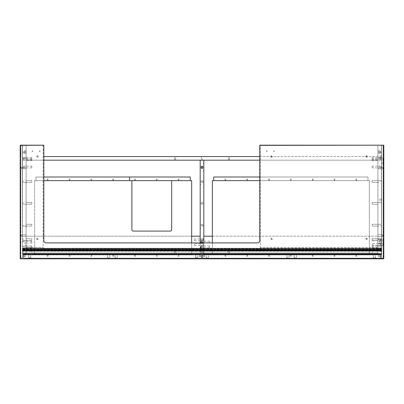 <?xml version="1.0" encoding="UTF-8"?>
<svg xmlns="http://www.w3.org/2000/svg" width="404" height="404" viewBox="0 0 404 404"><rect width="100%" height="100%" fill="white"/><g stroke="black" fill="none" stroke-linecap="round" stroke-linejoin="round"><path stroke-width="0.3" stroke-dasharray="2.02 1.52" d="M43.829 156.55L377.892 156.55L377.892 155.984L377.892 157.121L377.892 156.55L259.727 156.55M381.527 156.55L381.527 157.121L381.527 156.55M377.892 199.727L377.892 199.157L377.892 199.727M381.527 199.727L381.527 199.157L381.527 199.727M377.892 242.905L377.892 243.476L377.892 242.905M381.527 242.905L381.527 243.476L381.527 242.905M377.892 159.732L377.892 158.822L377.892 159.732M380.846 159.732L380.846 158.822L380.846 159.732M377.892 181.548L377.892 180.638L377.892 181.548M380.846 181.548L380.846 180.638L380.846 181.548M377.892 203.363L377.892 202.454L377.892 203.363M380.846 203.363L380.846 202.454L380.846 203.363M377.892 225.179L377.892 226.088L377.892 225.179M380.846 225.179L380.846 226.088L380.846 225.179M377.892 239.724L377.892 238.814L377.892 239.724M380.846 239.724L380.846 238.814L380.846 239.724M377.892 251.995L377.892 251.086L377.892 251.995M380.846 251.995L380.846 251.086L380.846 251.995M377.892 167.004L377.892 168.832L377.892 167.014L377.892 168.832L377.892 167.014L381.527 167.014L381.527 168.832L377.892 168.832L381.527 168.832L381.527 167.014L381.527 168.832L381.527 167.014L377.892 167.014M380.846 167.004L380.846 167.912L380.846 167.004M377.892 246.996L377.892 246.087L377.892 246.996M380.846 246.996L380.846 246.087L380.846 246.996M377.892 239.84L377.892 238.931L377.892 239.84M380.846 239.84L380.846 238.931L380.846 239.84M377.892 244.607L377.892 243.698L377.892 244.607M380.846 244.607L380.846 243.698L380.846 244.607M377.892 152.005L377.892 153.141L377.892 152.005M380.164 152.005L380.164 153.141L380.164 152.005M380.846 152.005L380.846 152.576L380.846 152.005M377.892 158.141L377.892 158.711L377.892 158.141M380.846 158.141L380.846 158.711L380.846 158.141M377.892 236.532L377.892 234.714L377.892 236.532L377.892 234.714L377.892 236.532L381.527 236.532L381.527 234.714L381.527 236.532L377.892 236.532M381.527 236.532L381.527 234.714L381.527 236.532M377.892 182.8L377.892 182.113L377.892 182.8L377.892 182.113L377.892 182.8L378.23 182.8L378.23 182.113L378.23 182.8L377.892 182.8M377.892 226.432L377.892 225.745L377.892 226.432L377.892 225.745L377.892 226.432L378.23 226.432L378.23 225.745L378.23 226.432L377.892 226.432M380.846 245.516L377.892 245.516L378.23 245.516L378.23 246.198L378.23 245.516L378.23 246.198L378.23 245.516L377.892 245.516L377.892 246.198L377.892 239.38L377.892 245.516L381.527 245.516L381.527 239.38L380.164 239.527L380.164 241.087L379.255 241.087L379.255 243.814L380.164 243.814L380.164 245.374L381.527 245.516M378.23 182.8L378.23 182.113L378.23 182.8M378.23 226.432L378.23 225.745L378.23 226.432M377.892 158.368L377.892 157.459L377.892 158.368M380.846 158.368L380.846 157.459L380.846 158.368M381.527 239.527L381.527 245.405L380.164 245.405L380.164 243.814L381.527 243.814L379.255 243.814L379.255 241.087L381.527 241.087L380.164 241.087L380.164 239.527M377.892 241.087L377.892 243.814L377.892 241.087L379.255 241.087M377.892 249.157L377.892 145.188L377.892 254.268L377.892 249.152L377.892 250.515L377.892 249.152L381.527 249.152L381.527 250.515L381.527 249.152L377.892 249.152M377.892 249.384L377.892 248.021L377.892 249.379L381.527 249.379L381.527 248.021L377.892 248.021M377.892 254.268L381.527 254.268L381.527 145.188L381.527 254.268L381.527 250.515L381.527 254.268L377.892 254.268M377.892 145.188L381.527 145.188L377.892 145.188L377.892 250.177L260.403 250.177L260.403 247.45L260.403 250.177L377.892 250.177L377.892 247.45L377.892 250.177L260.403 250.177L260.403 145.188L377.892 145.188L377.892 250.177L260.403 250.177L260.403 145.188L377.892 145.188M381.527 249.384L381.527 248.021M200.182 236.199L200.182 250.515L22.473 250.515L26.109 250.515L22.473 250.515L26.109 250.515L22.473 250.515L26.109 250.515L22.473 250.515L22.654 254.268L22.473 250.515L381.527 250.515L22.473 250.515L381.527 250.515L22.473 250.515L26.109 250.515L26.109 236.199L200.182 236.199L200.364 253.924L203.636 253.924L200.182 253.742L203.636 253.924L203.818 250.515L377.892 250.515L377.892 248.243L377.892 250.515L381.527 250.576L203.818 250.515L203.818 249.152L203.818 250.515L203.818 249.152L200.182 249.152L200.182 250.515L26.109 250.515L26.109 249.152L22.473 249.152L22.473 254.379L22.473 249.152L22.473 250.515L22.473 249.152L26.109 249.152L22.473 249.152L26.109 249.152L26.109 254.086L26.109 145.188L22.473 145.188L22.473 254.086L22.473 145.188L26.109 145.188L26.109 254.086L22.654 254.268L26.109 254.086L26.109 248.243L26.109 250.515L200.182 250.515L200.182 248.243L200.182 250.515L26.109 250.515L26.109 236.199L191.663 236.199M383.255 145.278L381.527 145.369L381.709 258.176L381.709 145.369L383.164 145.369L383.164 258.176L381.618 258.267L381.527 145.369L381.618 258.267L383.164 258.176L383.255 145.278M383.255 258.267L383.346 145.369L383.346 258.176L381.618 258.267L383.255 258.267M381.527 239.269L381.527 245.632L381.527 239.269L382.891 239.269L382.891 245.632L382.891 239.269L381.527 239.269M381.527 164.276L381.527 157.913L381.527 164.276L382.891 164.276L382.891 157.913L382.891 164.276L381.527 164.276M381.527 236.189L381.527 235.052L381.527 236.189L381.527 235.052L381.527 236.189L382.891 236.189L382.891 235.052L382.891 236.189L381.527 236.189M381.527 167.357L381.527 168.493L381.527 167.357L381.527 168.493L381.527 167.357L382.891 167.357L382.891 168.493L382.891 167.357L381.527 167.357M382.891 167.357L382.891 168.493L382.891 167.357M382.891 236.189L382.891 235.052L382.891 236.189M381.527 157.913L382.891 157.913L381.527 157.913M381.527 245.632L382.891 245.632L381.527 245.632M20.2 145.369L43.829 145.188L43.829 240.632A2.278 2.278 0 0 0 46.106 242.91L257.449 242.91A2.278 2.278 0 0 0 259.727 240.632L259.727 145.188L383.618 145.188L383.618 258.812L20.382 258.812L20.2 145.369L20.2 258.631M383.618 145.188L259.727 145.369M383.8 258.631L383.8 145.369M383.618 258.812L383.618 258.555M20.382 258.812L383.542 258.631M20.382 145.188L20.382 145.445M43.829 145.369L20.458 145.369M366.529 238.244A0.566 0.566 0 0 0 366.039 239.097A0.566 0.566 0 0 0 367.019 239.097A0.566 0.566 0 0 0 366.529 238.244A0.566 0.566 0 0 0 366.039 239.097A0.566 0.566 0 0 0 367.019 239.097A0.566 0.566 0 0 0 366.529 238.244M366.529 155.984A0.566 0.566 0 0 0 366.039 156.833A0.566 0.566 0 0 0 367.019 156.833A0.566 0.566 0 0 0 366.529 155.984A0.566 0.566 0 0 0 366.039 156.833A0.566 0.566 0 0 0 367.019 156.833A0.566 0.566 0 0 0 366.529 155.984M271.766 155.984A0.566 0.566 0 0 0 271.276 156.833A0.566 0.566 0 0 0 272.256 156.833A0.566 0.566 0 0 0 271.766 155.984A0.566 0.566 0 0 0 271.276 156.833A0.566 0.566 0 0 0 272.256 156.833A0.566 0.566 0 0 0 271.766 155.984M271.766 238.244A0.566 0.566 0 0 0 271.276 239.097A0.566 0.566 0 0 0 272.256 239.097A0.566 0.566 0 0 0 271.766 238.244A0.566 0.566 0 0 0 271.276 239.097A0.566 0.566 0 0 0 272.256 239.097A0.566 0.566 0 0 0 271.766 238.244M37.471 238.244A0.566 0.566 0 0 0 36.981 239.097A0.566 0.566 0 0 0 37.961 239.097A0.566 0.566 0 0 0 37.471 238.244A0.566 0.566 0 0 0 36.981 239.097A0.566 0.566 0 0 0 37.961 239.097A0.566 0.566 0 0 0 37.471 238.244M37.471 155.984A0.566 0.566 0 0 0 36.981 156.833A0.566 0.566 0 0 0 37.961 156.833A0.566 0.566 0 0 0 37.471 155.984A0.566 0.566 0 0 0 36.981 156.833A0.566 0.566 0 0 0 37.961 156.833A0.566 0.566 0 0 0 37.471 155.984M271.028 156.55A0.737 0.737 0 0 0 272.134 157.191A0.737 0.737 0 0 0 272.134 155.909A0.737 0.737 0 0 0 271.028 156.55A0.737 0.737 0 0 1 272.134 155.909A0.737 0.737 0 0 1 272.134 157.191A0.737 0.737 0 0 1 271.028 156.55M271.028 238.814A0.737 0.737 0 0 0 272.134 239.456A0.737 0.737 0 0 0 272.134 238.173A0.737 0.737 0 0 0 271.028 238.814A0.737 0.737 0 0 1 272.134 238.173A0.737 0.737 0 0 1 272.134 239.456A0.737 0.737 0 0 1 271.028 238.814M367.266 156.55A0.737 0.737 0 0 0 366.16 155.909A0.737 0.737 0 0 0 366.16 157.191A0.737 0.737 0 0 0 367.266 156.55A0.737 0.737 0 0 1 366.16 157.191A0.737 0.737 0 0 1 366.16 155.909A0.737 0.737 0 0 1 367.266 156.55M367.266 238.814A0.737 0.737 0 0 0 366.16 238.173A0.737 0.737 0 0 0 366.16 239.456A0.737 0.737 0 0 0 367.266 238.814A0.737 0.737 0 0 1 366.16 239.456A0.737 0.737 0 0 1 366.16 238.173A0.737 0.737 0 0 1 367.266 238.814M266.428 151.212A0.338 0.338 0 0 0 266.938 151.505A0.338 0.338 0 0 0 266.938 150.914A0.338 0.338 0 0 0 266.428 151.212A0.338 0.338 0 0 1 266.938 150.914A0.338 0.338 0 0 1 266.938 151.505A0.338 0.338 0 0 1 266.428 151.212M273.7 151.212A0.338 0.338 0 0 0 274.21 151.505A0.338 0.338 0 0 0 274.21 150.914A0.338 0.338 0 0 0 273.7 151.212M273.695 151.212A0.343 0.343 0 0 1 274.21 150.914A0.343 0.343 0 0 1 274.21 151.505A0.343 0.343 0 0 1 273.695 151.212M380.846 160.641L377.892 160.641L377.892 158.822L377.892 160.641L372.21 160.641L372.21 158.822L372.21 160.641M377.892 182.457L377.892 180.638L377.892 182.457L377.892 180.638L377.892 182.457L372.21 182.457L372.21 180.638L372.21 182.457L372.21 180.638L380.846 180.638L372.21 180.638L372.21 182.457L377.892 182.457M377.892 204.273L377.892 202.454L377.892 204.273L377.892 202.454L377.892 204.273L372.21 204.273L372.21 202.454L372.21 204.273L372.21 202.454L380.846 202.454L372.21 202.454L372.21 204.273L377.892 204.273M377.892 226.088L377.892 224.271L377.892 226.088L377.892 224.271L377.892 226.088L372.21 226.088L372.21 224.271L372.21 226.088L372.21 224.271L380.846 224.271L372.21 224.271L372.21 226.088L377.892 226.088M377.892 240.632L377.892 238.814L377.892 240.632L377.892 238.814L377.892 240.632L372.21 240.632L372.21 238.814L372.21 240.632L372.21 238.814L380.846 238.814L372.21 238.814L372.21 240.632L377.892 240.632M377.892 247.45L260.403 247.45L377.892 247.45M131.896 229.724A1.364 1.364 0 0 0 133.259 231.088L170.301 231.088A1.364 1.364 0 0 0 171.66 229.724L171.66 180.638L191.663 180.638L191.663 254.722L34.628 254.722L34.628 180.638L129.618 180.638L129.618 177.002L43.829 177.002M191.663 242.91L191.663 254.722L34.628 254.722L34.628 180.638L131.891 180.638L131.891 229.724M129.618 180.638L43.829 180.638M171.66 180.638L35.996 180.638L35.996 177.002L129.618 177.002M190.294 180.638L190.294 177.002L35.996 177.002L35.996 180.638L35.996 177.002L35.996 180.638L131.891 180.638M259.727 180.638L368.004 180.638L368.004 177.002L213.701 177.002L368.004 177.002L213.701 177.002L213.701 180.638L369.367 180.638L369.367 254.722L212.342 254.722L212.342 242.91M213.701 180.638L213.701 177.002L213.701 180.638L368.004 180.638L368.004 177.002L368.004 180.638L213.701 180.638L368.004 180.638L368.004 177.002L259.727 177.002M212.342 180.638L369.367 180.638L369.367 254.722L212.342 254.722L212.342 180.638L369.367 180.638L369.367 254.722L212.342 254.722L212.342 180.638L369.367 180.638L369.367 254.722L212.342 254.722L212.342 180.638M20.654 258.176L22.291 258.358L20.654 258.176L20.836 145.369L20.836 258.176L22.291 258.176L20.654 258.1L20.836 145.188L22.291 145.369L22.473 258.176L22.291 145.188L20.654 145.369L22.291 145.188L20.654 145.369L20.654 258.176M22.291 145.188L22.473 145.445L22.291 145.188M22.473 236.189L22.473 235.052L22.473 236.189L22.473 235.052L22.473 236.189L21.109 236.189L21.109 235.052L21.109 236.189L22.473 236.189M22.473 167.357L22.473 168.493L22.473 167.357L22.473 168.493L22.473 167.357L21.109 167.357L21.109 168.493L21.109 167.357L22.473 167.357M21.109 167.357L21.109 168.493L21.109 167.357M21.109 236.189L21.109 235.052L21.109 236.189M381.527 251.243L381.527 254.091L22.473 253.909L381.527 253.924L381.527 253.586L22.473 253.752L381.527 253.757L381.527 251.243L22.473 251.243M381.527 250.859L381.527 253.863L22.473 253.863L381.527 253.828L381.527 254.379L381.527 250.576L381.527 254.379L381.527 250.743L22.473 250.859M22.473 250.894L381.527 250.874L22.473 250.894M381.527 253.586L22.473 253.591L381.527 253.586M381.527 254.091L22.473 254.086L381.527 254.091M381.527 250.743L22.473 250.743L381.527 250.743M381.527 254.379L22.473 254.379L381.527 254.379M381.527 250.222L22.473 250.177L22.473 250.47L22.473 250.116L381.527 250.222M381.527 250.116L22.473 250.116L22.473 249.783L22.473 250.116L381.527 250.116L381.527 249.783L381.527 250.116M381.527 249.722L22.473 249.722M381.527 249.662L22.473 249.662L22.473 249.329L22.473 249.662L381.527 249.662L381.527 249.329L381.527 249.662M381.527 249.268L22.473 249.268M381.527 249.207L22.473 249.207L22.473 248.874L22.473 249.207L381.527 249.207L381.527 248.874L381.527 249.207M381.527 248.814L22.473 248.814M381.527 248.753L22.473 248.753L22.473 248.389L22.473 248.753L381.527 248.753L381.527 248.389L381.527 248.753M381.527 248.359L22.473 248.389L381.527 248.359M381.527 253.98L22.473 253.98M381.527 250.919L22.473 250.919L381.527 250.914M381.527 251.056L22.473 251.051L381.527 251.056M22.473 249.384L22.473 248.021L22.473 249.379L26.109 249.379L22.473 249.379M22.473 168.66L22.473 167.185L22.473 168.66L22.473 167.185L22.473 168.66L26.109 168.66L26.109 167.185L26.109 168.66L26.109 167.185L26.109 168.66L22.473 168.66M22.473 236.36L22.473 234.886L22.473 236.36L22.473 234.886L22.473 236.36L26.109 236.36L26.109 234.886L26.109 236.36L26.109 234.886L26.109 236.36L22.473 236.36M25.927 254.268L22.654 254.268L25.927 254.268M26.109 159.732L26.109 160.641L26.109 159.732M23.154 159.732L23.154 158.822L23.154 159.732M26.109 181.548L26.109 182.457L26.109 181.548M23.154 181.548L23.154 180.638L23.154 181.548M26.109 203.363L26.109 204.273L26.109 203.363M23.154 203.363L23.154 202.454L23.154 203.363M26.109 225.179L26.109 226.088L26.109 225.179M23.154 225.179L23.154 226.088L23.154 225.179M26.109 239.724L26.109 240.632L26.109 239.724M23.154 239.724L23.154 238.814L23.154 239.724M26.109 251.995L26.109 252.904L26.109 251.995M23.154 251.995L23.154 251.086L23.154 251.995M26.109 167.004L26.109 166.094L26.109 167.004M23.154 167.004L23.154 167.912L23.154 167.004M26.109 246.996L26.109 246.087L26.109 246.996M23.154 246.996L23.154 246.087L23.154 246.996M26.109 242.112L26.109 243.021L26.109 242.112M23.154 242.112L23.154 241.203L23.154 242.112M26.109 246.884L26.109 247.793L26.109 246.884M23.154 246.879L23.154 245.97L23.154 246.879M26.109 152.005L26.109 150.869L26.109 152.005M23.836 152.005L23.836 153.141L23.836 152.005M23.154 152.005L23.154 152.576L23.154 152.005M26.109 158.141L26.109 158.711L26.109 158.141M23.154 158.141L23.154 158.711L23.154 158.141M26.109 182.8L26.109 182.113L26.109 182.8L25.77 182.8L25.77 182.113L25.77 182.8L25.77 182.113L25.77 182.8L26.109 182.8L26.109 182.113L26.109 182.8M26.109 226.432L26.109 225.745L26.109 226.432L25.77 226.432L25.77 225.745L25.77 226.432L25.77 225.745L25.77 226.432L26.109 226.432L26.109 225.745L26.109 226.432M26.109 245.516L26.109 246.198L26.109 245.516L25.77 245.516L25.77 246.198L25.77 245.516L25.77 246.198L25.77 245.516L26.109 245.516L26.109 246.198L26.109 245.516M26.109 158.368L26.109 157.459L26.109 158.368M23.154 158.368L23.154 157.459L23.154 158.368M23.336 254.722L23.154 258.176L23.154 254.904L201.475 254.904L23.336 254.904L23.336 258.176L23.154 254.904L23.336 258.358L23.336 254.722L201.662 254.904L201.475 258.176L23.336 258.176L201.404 258.358L23.336 258.358L201.662 258.176L201.662 254.904L201.475 258.358L201.475 254.904L23.336 254.904L23.336 258.358L201.475 258.176L23.336 258.176L23.412 254.722L201.662 254.904L201.404 258.358L23.412 258.358L201.662 258.176L201.404 254.722L201.662 254.904L201.662 258.176L201.475 254.722L23.336 254.722M195.526 254.722L197.798 254.722L195.526 254.722L197.798 254.722L195.526 254.722L197.798 254.722L195.526 254.722L197.798 254.722L195.526 254.722L197.798 254.722L195.526 254.722L195.526 257.676L197.798 257.676L195.526 257.676L197.798 257.676L195.526 257.676L197.798 257.676L195.526 257.676L197.798 257.676L195.526 257.676L197.798 257.676L195.526 257.676L195.526 254.722L195.526 257.676M29.628 254.722L30.765 254.722L29.628 254.722M29.633 254.722L28.497 254.722L29.633 254.722M25.311 254.722L24.174 254.722L25.311 254.722L24.174 254.722L25.311 254.722L24.174 254.722L25.311 254.722L25.311 256.767L24.174 256.767L25.311 256.767L25.311 254.722L25.311 256.767L24.174 256.767L25.311 256.767M199.5 254.722L200.637 254.722L199.5 254.722L200.637 254.722L199.5 254.722L199.5 256.767L200.637 256.767L199.5 256.767L200.637 256.767L199.5 256.767L200.637 256.767L199.5 256.767L199.5 254.722L200.637 254.722L199.5 254.722L199.5 256.767M90.991 254.722L91.673 254.722L90.991 254.722L91.673 254.722L90.991 254.722L90.991 256.313L91.673 256.313L90.991 256.313L90.991 254.722M112.807 254.722L113.489 254.722L112.807 254.722M134.618 254.722L135.3 254.722L134.618 254.722M69.175 254.722L69.857 254.722L69.175 254.722L69.857 254.722L69.175 254.722L69.175 256.313L69.857 256.313L69.175 256.313L69.175 254.722M47.354 254.722L48.041 254.722L47.354 254.722M156.434 254.722L157.121 254.722L156.434 254.722L157.121 254.722L156.434 254.722L156.434 256.313L157.121 256.313L156.434 256.313L156.434 254.722M178.255 254.722L178.937 254.722L178.255 254.722L178.937 254.722L178.255 254.722L178.255 256.313L178.937 256.313L178.255 256.313L178.255 254.722M108.772 254.722L107.636 254.722L108.772 254.722M116.044 254.722L114.908 254.722L116.044 254.722M116.044 257.676L114.908 257.676L116.044 257.676M108.772 257.676L107.636 257.676L108.772 257.676M178.255 256.313L178.937 256.313L178.255 256.313M156.434 256.313L157.121 256.313L156.434 256.313M47.359 256.313L47.359 254.722L47.359 256.313M47.354 256.313L48.041 256.313L47.354 256.313M69.175 256.313L69.857 256.313L69.175 256.313M134.623 256.313L134.623 254.722L134.623 256.313M134.618 256.313L135.3 256.313L134.618 256.313M112.802 256.313L112.802 254.722L112.802 256.313M112.807 256.313L113.489 256.313L112.807 256.313M90.991 256.313L91.673 256.313L90.991 256.313M29.633 257.676L28.497 257.676L29.633 257.676M29.628 257.676L30.765 257.676L29.628 257.676M38.208 156.55A0.737 0.737 0 0 0 37.102 155.909A0.737 0.737 0 0 0 37.102 157.191A0.737 0.737 0 0 0 38.208 156.55A0.737 0.737 0 0 1 37.102 157.191A0.737 0.737 0 0 1 37.102 155.909A0.737 0.737 0 0 1 38.208 156.55M36.734 238.814A0.737 0.737 0 0 0 37.84 239.456A0.737 0.737 0 0 0 37.84 238.173A0.737 0.737 0 0 0 36.734 238.814A0.737 0.737 0 0 1 37.84 238.173A0.737 0.737 0 0 1 37.84 239.456A0.737 0.737 0 0 1 36.734 238.814M32.815 151.212A0.343 0.343 0 0 0 32.3 150.914A0.343 0.343 0 0 0 32.3 151.505A0.343 0.343 0 0 0 32.815 151.212A0.343 0.343 0 0 1 32.3 151.505A0.343 0.343 0 0 1 32.3 150.914A0.343 0.343 0 0 1 32.815 151.212M40.087 151.212A0.343 0.343 0 0 0 39.572 150.914A0.343 0.343 0 0 0 39.572 151.505A0.343 0.343 0 0 0 40.087 151.212M40.082 151.212A0.338 0.338 0 0 1 39.572 151.505A0.338 0.338 0 0 1 39.572 150.914A0.338 0.338 0 0 1 40.082 151.212M23.154 160.641L26.109 160.641L26.109 158.822L26.109 160.641L31.79 160.641L31.79 158.822L31.79 160.641M26.109 182.457L26.109 180.638L26.109 182.457L31.79 182.457L31.79 180.638L31.79 182.457L31.79 180.638L31.79 182.457L26.109 182.457L26.109 180.638L26.109 182.457L23.154 182.457L26.109 182.457M26.109 204.273L26.109 202.454L26.109 204.273L31.79 204.273L31.79 202.454L31.79 204.273L31.79 202.454L31.79 204.273L26.109 204.273L26.109 202.454L26.109 204.273L23.154 204.273L26.109 204.273M26.109 226.088L26.109 224.271L26.109 226.088L31.79 226.088L31.79 224.271L31.79 226.088L31.79 224.271L31.79 226.088L26.109 226.088L26.109 224.271L26.109 226.088L23.154 226.088L26.109 226.088M26.109 240.632L26.109 238.814L26.109 240.632L31.79 240.632L31.79 238.814L31.79 240.632L31.79 238.814L31.79 240.632L26.109 240.632L26.109 238.814L26.109 240.632L23.154 240.632L26.109 240.632M43.152 247.45L43.152 250.177L26.109 250.177L26.109 247.45L43.152 247.45L26.109 247.45L26.109 250.177L43.152 250.177L43.152 247.45M43.152 145.188L43.152 250.177L26.109 250.177L26.109 145.188L43.152 145.188L43.152 250.177L26.109 250.177L26.109 145.188L43.152 145.188M202.596 254.722L380.588 254.722L202.52 254.904L380.846 254.904L380.664 258.176L380.664 254.904L202.338 254.904L202.338 258.176L202.338 254.904L202.338 258.176L202.52 254.904L380.846 254.904L380.846 258.176L202.52 258.358L380.664 258.358L202.52 258.358L202.338 254.904L202.338 258.176L380.846 258.176L380.664 254.904L380.588 258.358L202.596 258.358L380.588 258.358L380.588 254.722L380.846 254.904L380.664 258.358L380.664 254.722L202.596 254.722L202.52 258.358L202.52 254.722L380.846 254.904L202.596 254.722M207.338 254.722L208.474 254.722L207.338 254.722M373.235 254.722L375.508 254.722L373.235 254.722L375.508 254.722L373.235 254.722L375.508 254.722L373.235 254.722L375.508 254.722L373.235 254.722L375.508 254.722L373.235 254.722L373.235 257.676L375.508 257.676L373.235 257.676L375.508 257.676L373.235 257.676L375.508 257.676L373.235 257.676L375.508 257.676L373.235 257.676L375.508 257.676L373.235 257.676L373.235 254.722L373.235 257.676M379.826 254.722L378.689 254.722L379.826 254.722L378.689 254.722L379.826 254.722L378.689 254.722L379.826 254.722L379.826 256.767L378.689 256.767L379.826 256.767L378.689 256.767L379.826 256.767L378.689 256.767L379.826 256.767L379.826 254.722L379.826 256.767M204.5 254.722L203.363 254.722L204.5 254.722L203.363 254.722L204.5 254.722L203.363 254.722L204.5 254.722L204.5 256.767L203.363 256.767L204.5 256.767L203.363 256.767L204.5 256.767L203.363 256.767L204.5 256.767L204.5 254.722L204.5 256.767M313.009 254.722L312.327 254.722L313.009 254.722L312.327 254.722L313.009 254.722L313.009 256.313L312.327 256.313L313.009 256.313L312.327 256.313L313.009 256.313L313.009 254.722M291.193 254.722L290.511 254.722L291.193 254.722M269.377 254.722L268.7 254.722L269.377 254.722L268.7 254.722L269.377 254.722L269.377 256.313L268.7 256.313L269.377 256.313L268.7 256.313L269.377 256.313L269.377 254.722M334.825 254.722L334.143 254.722L334.825 254.722L334.143 254.722L334.825 254.722L334.825 256.313L334.143 256.313L334.825 256.313L334.143 256.313L334.825 256.313L334.825 254.722M356.641 254.722L355.959 254.722L356.641 254.722L355.959 254.722L356.641 254.722L356.641 256.313L355.959 256.313L356.641 256.313L355.959 256.313L356.641 256.313L356.641 254.722M247.561 254.722L246.879 254.722L247.561 254.722L246.879 254.722L247.561 254.722L247.561 256.313L246.879 256.313L247.561 256.313L246.879 256.313L247.561 256.313L247.561 254.722M225.745 254.722L225.063 254.722L225.745 254.722L225.063 254.722L225.745 254.722L225.745 256.313L225.063 256.313L225.745 256.313L225.063 256.313L225.745 256.313L225.745 254.722M287.956 254.722L286.82 254.722L287.956 254.722M295.228 254.722L294.092 254.722L295.228 254.722M295.228 257.676L294.092 257.676L295.228 257.676M287.956 257.676L286.82 257.676L287.956 257.676M291.198 254.722L291.198 256.313L291.198 254.722M291.193 256.313L290.511 256.313L291.193 256.313M207.338 257.676L206.202 257.676L207.338 257.676M202.52 258.176L380.664 258.176L202.52 258.176M34.628 180.638L191.663 180.638L191.663 254.722L34.628 254.722L34.628 180.638L191.663 180.638L191.663 254.722L34.628 254.722L34.628 180.638M178.593 180.638L178.937 180.638L178.593 180.638M178.593 179.048L178.937 179.048L178.593 179.048M156.777 180.638L156.434 180.638L156.777 180.638M156.777 179.048L156.434 179.048L156.777 179.048M134.961 180.638L135.305 180.638L134.961 180.638M134.961 179.048L135.305 179.048L134.961 179.048M47.697 180.638L47.354 180.638L47.697 180.638M47.697 179.048L48.041 179.048L47.697 179.048M69.513 180.638L69.17 180.638L69.513 180.638M69.513 179.048L69.17 179.048L69.513 179.048M91.329 180.638L91.673 180.638L91.329 180.638M91.329 179.048L91.673 179.048L91.329 179.048M113.145 180.638L112.802 180.638L113.145 180.638M113.145 179.048L112.802 179.048L113.145 179.048M225.407 180.638L225.063 180.638L225.407 180.638M225.407 179.048L225.063 179.048L225.407 179.048M247.223 180.638L247.566 180.638L247.223 180.638M247.223 179.048L247.566 179.048L247.223 179.048M269.039 180.638L268.695 180.638L269.039 180.638M269.039 179.048L268.695 179.048L269.039 179.048M356.303 180.638L355.959 180.638L356.303 180.638M356.303 179.048L355.959 179.048L356.303 179.048M334.487 180.638L334.83 180.638L334.487 180.638M334.487 179.048L334.83 179.048L334.487 179.048M312.671 180.638L312.327 180.638L312.671 180.638M312.671 179.048L312.327 179.048L312.671 179.048M290.855 180.638L290.511 180.638L290.855 180.638M290.855 179.048L290.511 179.048L290.855 179.048M175.068 156.55L175.639 156.55L175.068 156.55M175.068 159.504L175.639 159.504L175.068 159.504M202 156.55L201.429 156.55L202 156.55M202 159.504L202.571 159.504L202 159.504M228.932 156.55L228.361 156.55L228.932 156.55M228.927 159.504L229.497 159.504L228.927 159.504M201.434 160.186L202.571 160.186L201.434 160.186L201.434 156.55L202.571 156.55L201.434 156.55L201.434 159.504M372.21 158.368L372.21 157.459L372.21 158.368M31.79 158.368L31.79 157.459L31.79 158.368M43.829 160.186L26.109 160.186L26.109 156.55L26.109 160.186L259.727 160.186M203.818 160.186L200.182 160.186L203.818 160.186L203.818 253.742L200.182 253.742L200.182 249.152L200.182 250.515L200.182 249.379L200.182 250.515L203.818 250.515L203.818 253.742L203.818 242.91M377.892 156.55L377.892 160.186L26.109 160.186L26.109 254.04L377.892 254.04L26.109 253.858L377.892 254.04L26.109 254.04L26.109 160.186L377.892 160.186L377.892 156.55M377.892 253.858L377.892 160.186L377.892 253.858M380.846 166.094L377.892 166.094L377.892 167.912L377.892 166.094L372.21 166.094L372.21 167.912L372.21 166.094M380.846 246.087L377.892 246.087L377.892 247.904L377.892 246.087L372.21 246.087L372.21 247.904L372.21 246.087M202.909 167.004A0.909 0.909 0 0 1 201.546 167.791A0.909 0.909 0 0 1 201.546 166.216A0.909 0.909 0 0 1 202.909 167.004A0.909 0.909 0 0 1 201.546 167.791A0.909 0.909 0 0 1 201.546 166.216A0.909 0.909 0 0 1 202.909 167.004M202.909 181.548A0.909 0.909 0 0 1 201.546 182.335A0.909 0.909 0 0 1 201.546 180.76A0.909 0.909 0 0 1 202.909 181.548A0.909 0.909 0 0 1 201.546 182.335A0.909 0.909 0 0 1 201.546 180.76A0.909 0.909 0 0 1 202.909 181.548M202.909 203.363A0.909 0.909 0 0 1 201.546 204.151A0.909 0.909 0 0 1 201.546 202.576A0.909 0.909 0 0 1 202.909 203.363A0.909 0.909 0 0 1 201.546 204.151A0.909 0.909 0 0 1 201.546 202.576A0.909 0.909 0 0 1 202.909 203.363M202.909 225.179A0.909 0.909 0 0 1 201.546 225.967A0.909 0.909 0 0 1 201.546 224.392A0.909 0.909 0 0 1 202.909 225.179A0.909 0.909 0 0 1 201.546 225.967A0.909 0.909 0 0 1 201.546 224.392A0.909 0.909 0 0 1 202.909 225.179M202.909 239.724A0.909 0.909 0 0 1 201.546 240.511A0.909 0.909 0 0 1 201.546 238.936A0.909 0.909 0 0 1 202.909 239.724A0.909 0.909 0 0 1 201.546 240.511A0.909 0.909 0 0 1 201.546 238.936A0.909 0.909 0 0 1 202.909 239.724M202.909 246.996A0.909 0.909 0 0 1 201.546 247.783A0.909 0.909 0 0 1 201.546 246.208A0.909 0.909 0 0 1 202.909 246.996A0.909 0.909 0 0 1 201.546 247.783A0.909 0.909 0 0 1 201.546 246.208A0.909 0.909 0 0 1 202.909 246.996M23.154 166.094L26.109 166.094L26.109 167.912L26.109 166.094L31.79 166.094L31.79 167.912L31.79 166.094M26.109 180.638L31.79 180.638L26.109 180.638M26.109 202.454L31.79 202.454L26.109 202.454M26.109 224.271L31.79 224.271L26.109 224.271M26.109 238.814L31.79 238.814L26.109 238.814M23.154 246.087L26.109 246.087L26.109 247.904L26.109 246.087L31.79 246.087L31.79 247.904L31.79 246.087M200.182 243.698L200.182 245.521L200.182 243.698L200.182 245.516L200.182 243.698L194.501 243.698L194.501 245.521L194.501 243.698M203.136 238.926L200.182 238.926L200.182 240.749L200.182 238.926L194.501 238.926L194.501 240.749L194.501 238.926M26.109 245.97L26.109 247.793L26.109 245.97L31.79 245.97L31.79 247.793L31.79 245.97M31.79 241.198L31.79 243.021L31.79 241.198L26.109 241.198L26.109 243.021L26.109 241.198L23.154 241.198M200.182 248.243L26.109 248.243L200.182 248.243L200.182 247.561L200.182 248.243L200.182 247.561L200.182 248.243L200.525 248.243L200.525 247.561L200.525 248.243L200.525 247.561L200.525 248.243L200.182 248.243M203.818 249.384L203.818 248.021L203.818 249.379L200.182 249.379L200.182 248.016L203.818 248.016M203.818 249.157L203.818 250.515L200.182 250.515L203.818 250.515L203.818 236.199L377.892 236.199L377.892 250.515L203.818 250.515L203.818 236.199M203.818 171.089L203.818 170.407L203.818 171.089L203.818 170.407L203.818 171.089L203.475 171.089L203.475 170.407L203.475 171.089L203.818 171.089M203.818 163.817L203.818 163.135L203.818 163.817L203.818 163.135L203.818 163.817L203.475 163.817L203.475 163.135L203.475 163.817L203.818 163.817M203.818 245.516L203.818 246.198L203.818 245.516L203.818 246.198L203.818 245.516L203.475 245.516L203.475 246.198L203.475 245.516L203.818 245.516M203.818 226.432L203.818 225.745L203.818 226.432L203.818 225.745L203.818 226.432L203.475 226.432L203.475 225.745L203.475 226.432L203.818 226.432M203.818 182.8L203.818 182.113L203.818 182.8L203.818 182.113L203.818 182.8L203.475 182.8L203.475 182.113L203.475 182.8L203.818 182.8M209.499 245.97L209.499 247.793L209.499 245.97L203.818 245.97L203.818 247.793L203.818 245.97L200.864 245.97L200.864 247.788L200.864 245.97M209.499 241.198L209.499 243.021L209.499 241.198L203.818 241.198L203.818 243.021L203.818 241.198L200.864 241.198L200.864 243.016L200.864 241.198M200.182 242.91L200.182 160.186M200.182 249.157L200.182 250.515L377.892 250.515L377.892 236.199L212.342 236.199M200.182 249.384L200.182 248.016M200.182 239.84L200.182 238.931L200.182 239.84M200.182 228.477L200.182 227.79L200.182 228.477L200.182 227.79L200.182 228.477L200.525 228.477L200.525 227.79L200.525 228.477L200.182 228.477M200.182 184.845L200.182 184.163L200.182 184.845M200.525 184.84L200.182 184.84L200.525 184.84M200.525 184.845L200.525 184.163L200.525 184.845M200.525 247.566L200.182 247.566L200.525 247.566M200.525 228.477L200.525 227.79L200.525 228.477M202.909 242.91A0.909 0.909 0 0 1 202 243.814A0.909 0.909 0 0 1 201.091 242.91M202 243.814A0.909 0.909 0 0 0 202.788 242.451A0.909 0.909 0 0 0 201.212 242.451A0.909 0.909 0 0 0 202 243.814M202 168.367A0.909 0.909 0 0 0 202.788 167.004A0.909 0.909 0 0 0 201.212 167.004A0.909 0.909 0 0 0 202 168.367M202 252.904A0.909 0.909 0 0 1 201.212 251.541A0.909 0.909 0 0 1 202.788 251.541A0.909 0.909 0 0 1 202 252.904A0.909 0.909 0 0 1 201.091 251.995A0.909 0.909 0 0 1 202 251.086A0.909 0.909 0 0 1 202.909 251.995A0.909 0.909 0 0 1 202 252.904M202 167.912A0.909 0.909 0 0 0 202.788 166.549A0.909 0.909 0 0 0 201.212 166.549A0.909 0.909 0 0 0 202 167.912A0.909 0.909 0 0 1 201.091 167.004A0.909 0.909 0 0 1 202 166.094A0.909 0.909 0 0 1 202.909 167.004A0.909 0.909 0 0 1 202 167.912M202 182.457A0.909 0.909 0 0 0 202.788 181.093A0.909 0.909 0 0 0 201.212 181.093A0.909 0.909 0 0 0 202 182.457A0.909 0.909 0 0 1 201.091 181.548A0.909 0.909 0 0 1 202 180.638A0.909 0.909 0 0 1 202.909 181.548A0.909 0.909 0 0 1 202 182.457M202 204.273A0.909 0.909 0 0 0 202.788 202.909A0.909 0.909 0 0 0 201.212 202.909A0.909 0.909 0 0 0 202 204.273A0.909 0.909 0 0 1 201.091 203.363A0.909 0.909 0 0 1 202 202.454A0.909 0.909 0 0 1 202.909 203.363A0.909 0.909 0 0 1 202 204.273M202 226.088A0.909 0.909 0 0 0 202.788 224.725A0.909 0.909 0 0 0 201.212 224.725A0.909 0.909 0 0 0 202 226.088A0.909 0.909 0 0 1 201.091 225.179A0.909 0.909 0 0 1 202 224.271A0.909 0.909 0 0 1 202.909 225.179A0.909 0.909 0 0 1 202 226.088M202 240.632A0.909 0.909 0 0 0 202.788 239.269A0.909 0.909 0 0 0 201.212 239.269A0.909 0.909 0 0 0 202 240.632A0.909 0.909 0 0 1 201.091 239.724A0.909 0.909 0 0 1 202 238.814A0.909 0.909 0 0 1 202.909 239.724A0.909 0.909 0 0 1 202 240.632M202 247.904A0.909 0.909 0 0 0 202.788 246.541A0.909 0.909 0 0 0 201.212 246.541A0.909 0.909 0 0 0 202 247.904A0.909 0.909 0 0 1 201.091 246.996A0.909 0.909 0 0 1 202 246.087A0.909 0.909 0 0 1 202.909 246.996A0.909 0.909 0 0 1 202 247.904M203.136 239.84L203.136 238.931L203.136 239.84M203.136 244.607L203.136 243.698L203.136 244.607M203.475 182.8L203.475 182.113L203.475 182.8M203.475 226.432L203.475 225.745L203.475 226.432M203.475 245.516L203.475 246.198L203.475 245.516M203.475 163.817L203.475 163.135L203.475 163.817M203.475 171.089L203.475 170.407L203.475 171.089M203.818 249.152L200.182 249.152M377.892 243.698L377.892 245.521L377.892 243.698L372.21 243.698L372.21 245.521L372.21 243.698M380.846 238.926L377.892 238.926L377.892 240.749L377.892 238.926L372.21 238.926L372.21 240.749L372.21 238.926M377.892 248.243L203.818 248.243L377.892 248.243M201.091 251.995A0.909 0.909 0 0 0 202.454 252.783A0.909 0.909 0 0 0 202.454 251.207A0.909 0.909 0 0 0 201.091 251.995A0.909 0.909 0 0 0 202.454 252.783A0.909 0.909 0 0 0 202.454 251.207A0.909 0.909 0 0 0 201.091 251.995M174.159 251.995A0.909 0.909 0 0 0 175.528 252.783A0.909 0.909 0 0 0 175.523 251.207A0.909 0.909 0 0 0 174.159 251.995A0.909 0.909 0 0 0 175.528 252.783A0.909 0.909 0 0 0 175.523 251.207A0.909 0.909 0 0 0 174.159 251.995M228.018 251.995A0.909 0.909 0 0 0 229.386 252.783A0.909 0.909 0 0 0 229.381 251.207A0.909 0.909 0 0 0 228.018 251.995A0.909 0.909 0 0 0 229.386 252.783A0.909 0.909 0 0 0 229.381 251.207A0.909 0.909 0 0 0 228.018 251.995M31.79 251.995L31.79 251.086L31.79 251.995M372.21 251.995L372.21 252.904L372.21 251.995M377.892 252.904L377.892 250.177L26.109 250.177L26.109 252.904L26.109 250.177L377.892 250.177L377.892 252.904L23.154 252.904L377.892 252.904M377.892 250.177L26.109 250.177L377.892 250.177L377.892 253.813L26.109 253.813L26.109 250.177L26.109 253.813L377.892 253.813L377.892 250.177M20.427 155.298L20.654 148.596L20.427 155.298M20.538 148.596L20.538 155.414L20.538 148.596M377.892 239.38L381.527 239.38M379.255 243.814L377.892 243.814M381.527 240.087L380.164 240.087M377.892 249.379L381.527 249.379M381.527 254.066L22.473 254.066M381.527 251.167L22.473 251.167M381.527 251.106L22.473 251.106M381.527 250.95L22.473 250.95L381.527 250.96M381.527 250.844L22.473 250.844L381.527 250.839M381.527 251.02L22.473 251.02L381.527 251M381.527 251.182L22.473 251.182M381.527 253.732L22.473 253.732M381.527 253.611L22.473 253.611M381.527 253.677L22.473 253.677M381.527 253.712L22.473 253.712M381.527 253.798L22.473 253.798M381.527 253.828L22.473 253.828L381.527 253.833M381.527 250.803L22.473 250.803M381.527 254.323L22.473 254.323M381.527 250.576L22.473 250.576L381.527 250.576M381.527 250.47L22.473 250.47L381.527 250.47M381.527 249.783L22.473 249.783L381.527 249.783M381.527 249.329L22.473 249.329L381.527 249.329M381.527 248.874L22.473 248.874L381.527 248.874M381.527 248.389L22.473 248.389L381.527 248.389M381.527 254.348L22.473 254.348M381.527 254.197L22.473 254.197M381.527 254.121L22.473 254.121M381.527 253.808L22.473 253.808M381.527 250.793L22.473 250.793M203.818 249.379L200.182 249.379M381.527 155.984L377.892 155.984M381.527 157.121L377.892 157.121M381.527 199.162L377.892 199.162M381.527 200.293L377.892 200.293M381.527 242.334L377.892 242.334M381.527 243.476L377.892 243.476M380.846 158.822L372.21 158.822M380.846 251.086L377.892 251.086L380.846 251.086M380.846 167.912L372.21 167.912M380.846 247.904L372.21 247.904M380.846 240.744L377.892 240.744M380.846 243.703L377.892 243.703M380.164 150.869L377.892 150.869L380.164 150.869M380.164 153.141L377.892 153.141L380.164 153.141M380.846 151.439L377.892 151.439L380.846 151.439M380.846 152.576L377.892 152.576L380.846 152.576M380.846 157.575L377.892 157.575L380.846 157.575M380.846 158.711L377.892 158.711L380.846 158.711M381.527 234.714L377.892 234.714L381.527 234.714M378.23 182.113L377.892 182.113L378.23 182.113M378.23 225.745L377.892 225.745L378.23 225.745M378.23 246.198L377.892 246.198L378.23 246.198M380.846 157.459L372.21 157.459M380.846 159.277L372.21 159.277M381.527 239.496L380.164 239.496M381.527 250.515L377.892 250.515L381.527 250.51M382.891 168.493L381.527 168.493L382.891 168.493M382.891 235.052L381.527 235.052L382.891 235.052M21.109 168.493L22.473 168.493L21.109 168.493M21.109 235.052L22.473 235.052L21.109 235.052M381.527 250.945L22.473 250.945L381.527 250.94M381.527 250.187L22.473 250.187M31.79 158.822L23.154 158.822M26.109 251.086L31.79 251.086L26.109 251.086M31.79 167.912L23.154 167.912M31.79 247.904L23.154 247.904M26.109 243.016L23.154 243.016M26.109 245.975L23.154 245.975M26.109 247.788L23.154 247.788M26.109 150.869L23.836 150.869L26.109 150.869M26.109 153.141L23.836 153.141L26.109 153.141M26.109 151.439L23.154 151.439L26.109 151.439M26.109 152.576L23.154 152.576L26.109 152.576M26.109 157.575L23.154 157.575L26.109 157.575M26.109 158.711L23.154 158.711L26.109 158.711M26.109 167.185L22.473 167.185L26.109 167.185M26.109 234.886L22.473 234.886L26.109 234.886M26.109 182.113L25.77 182.113L26.109 182.113M26.109 225.745L25.77 225.745L26.109 225.745M26.109 246.198L25.77 246.198L26.109 246.198M31.79 157.459L23.154 157.459M31.79 159.277L23.154 159.277M22.473 248.021L26.109 248.021M22.473 250.515L26.109 250.515M117.18 257.676L117.18 254.722L117.18 257.676M114.908 257.676L114.908 254.722L114.908 257.676M109.908 257.676L109.908 254.722L109.908 257.676M107.636 257.676L107.636 254.722L107.636 257.676M178.937 256.313L178.937 254.722L178.937 256.313M157.121 256.313L157.121 254.722L157.121 256.313M48.041 256.313L48.041 254.722L48.041 256.313M69.852 256.313L69.852 254.722L69.852 256.313M135.305 256.313L135.305 254.722L135.305 256.313M113.489 256.313L113.489 254.722L113.489 256.313M91.673 256.313L91.673 254.722L91.673 256.313M200.637 254.722L200.637 256.767M24.174 256.767L24.174 254.722M30.77 257.676L30.77 254.722L30.77 257.676M28.497 257.676L28.497 254.722L28.497 257.676M30.765 257.676L30.765 254.722M28.492 257.676L28.492 254.722M197.798 257.676L197.798 254.722M296.364 257.676L296.364 254.722L296.364 257.676M294.092 257.676L294.092 254.722L294.092 257.676M289.092 257.676L289.092 254.722L289.092 257.676M286.82 257.676L286.82 254.722L286.82 257.676M225.063 254.722L225.063 256.313L225.063 254.722M246.879 254.722L246.879 256.313L246.879 254.722M355.959 254.722L355.959 256.313L355.959 254.722M334.143 254.722L334.143 256.313L334.143 254.722M268.7 254.722L268.7 256.313L268.7 254.722M290.511 254.722L290.511 256.313L290.511 254.722M312.327 254.722L312.327 256.313L312.327 254.722M203.363 256.767L203.363 254.722M378.689 256.767L378.689 254.722M375.508 257.676L375.508 254.722M208.474 257.676L208.474 254.722M206.202 257.676L206.202 254.722M178.25 179.048L178.25 180.638M178.937 179.048L178.937 180.638L178.937 179.048M178.255 179.048L178.255 180.638M156.434 179.048L156.434 180.638L156.434 179.048M157.121 179.048L157.121 180.638L157.121 179.048M134.623 179.048L134.623 180.638L134.623 179.048M135.305 179.048L135.305 180.638M135.3 179.048L135.3 180.638M48.036 180.638L48.036 179.048L48.036 180.638M47.359 180.638L47.359 179.048L47.359 180.638M69.857 180.638L69.857 179.048L69.857 180.638M69.17 180.638L69.17 179.048M69.175 180.638L69.175 179.048M91.673 180.638L91.673 179.048L91.673 180.638M90.986 180.638L90.986 179.048M90.991 180.638L90.991 179.048M113.484 180.638L113.484 179.048L113.484 180.638M112.802 180.638L112.802 179.048M112.807 180.638L112.807 179.048M225.745 180.638L225.745 179.048L225.745 180.638M225.063 180.638L225.063 179.048L225.063 180.638M247.561 180.638L247.561 179.048L247.561 180.638M246.884 180.638L246.884 179.048L246.884 180.638M269.382 180.638L269.382 179.048M268.695 180.638L268.695 179.048M269.377 180.638L269.377 179.048M268.7 180.638L268.7 179.048M355.959 179.048L355.959 180.638L355.959 179.048M356.641 179.048L356.641 180.638L356.641 179.048M334.143 179.048L334.143 180.638L334.143 179.048M334.825 179.048L334.825 180.638L334.825 179.048M312.327 179.048L312.327 180.638L312.327 179.048M313.014 179.048L313.014 180.638L313.014 179.048M290.511 179.048L290.511 180.638L290.511 179.048M291.193 179.048L291.193 180.638L291.193 179.048M175.639 159.504L175.639 156.55M174.503 159.504L174.503 156.55M202.571 159.504L202.571 160.186M229.497 159.504L229.497 156.55M228.361 159.504L228.361 156.55M194.501 245.521L200.182 245.521M194.501 240.749L200.182 240.749M31.79 247.793L26.109 247.793M31.79 243.021L26.109 243.021M200.525 184.158L200.182 184.158L200.525 184.158M200.525 227.79L200.182 227.79L200.525 227.79M200.864 243.016L203.818 243.016M200.864 247.788L203.818 247.788M203.136 240.744L200.182 240.744M203.136 243.703L200.182 243.703M203.136 245.516L200.182 245.516M203.475 182.113L203.818 182.113L203.475 182.113M203.475 225.745L203.818 225.745L203.475 225.745M203.475 246.198L203.818 246.198L203.475 246.198M203.475 170.407L203.818 170.407L203.475 170.407M203.475 163.135L203.818 163.135L203.475 163.135M372.21 245.521L377.892 245.521M372.21 240.749L377.892 240.749M209.499 247.793L203.818 247.793M209.499 243.021L203.818 243.021M372.21 251.086L377.892 251.086L372.21 251.086"/><path stroke-width="0.61" d="M20.382 145.188L20.2 145.627L20.382 145.188L43.829 145.188L20.458 145.369M259.727 145.369L383.618 145.188L259.727 145.188L259.727 240.632A2.278 2.278 0 0 1 257.449 242.91L46.106 242.91A2.278 2.278 0 0 1 43.829 240.632L43.829 145.369M383.618 145.445L383.8 258.631L383.8 145.369M383.542 258.631L20.382 258.812L383.618 258.812M20.458 258.631L20.2 258.373L20.382 258.812M20.2 145.627L20.2 258.373M131.891 229.724L131.891 180.638L171.66 180.638L171.66 229.724A1.364 1.364 0 0 1 170.301 231.088L133.259 231.088A1.364 1.364 0 0 1 131.896 229.724M43.829 180.638L131.891 180.638M171.66 180.638L191.663 180.638L191.663 242.91M129.618 180.638L129.618 177.002L190.294 177.002L190.294 180.638M43.829 177.002L129.618 177.002M212.342 242.91L212.342 180.638L259.727 180.638M213.701 180.638L213.701 177.002L259.727 177.002M259.727 156.55L43.829 156.55M259.727 160.186L203.818 160.186L203.818 242.91M200.182 242.91L200.182 160.186L43.829 160.186M191.663 236.199L200.182 236.199M201.091 242.91A0.909 0.909 0 0 1 202 241.996A0.909 0.909 0 0 1 202.909 242.91M202 168.367A0.909 0.909 0 0 1 201.212 167.004A0.909 0.909 0 0 1 202.788 167.004A0.909 0.909 0 0 1 202 168.367M200.182 160.186L203.818 160.186M203.818 236.199L212.342 236.199"/></g></svg>
